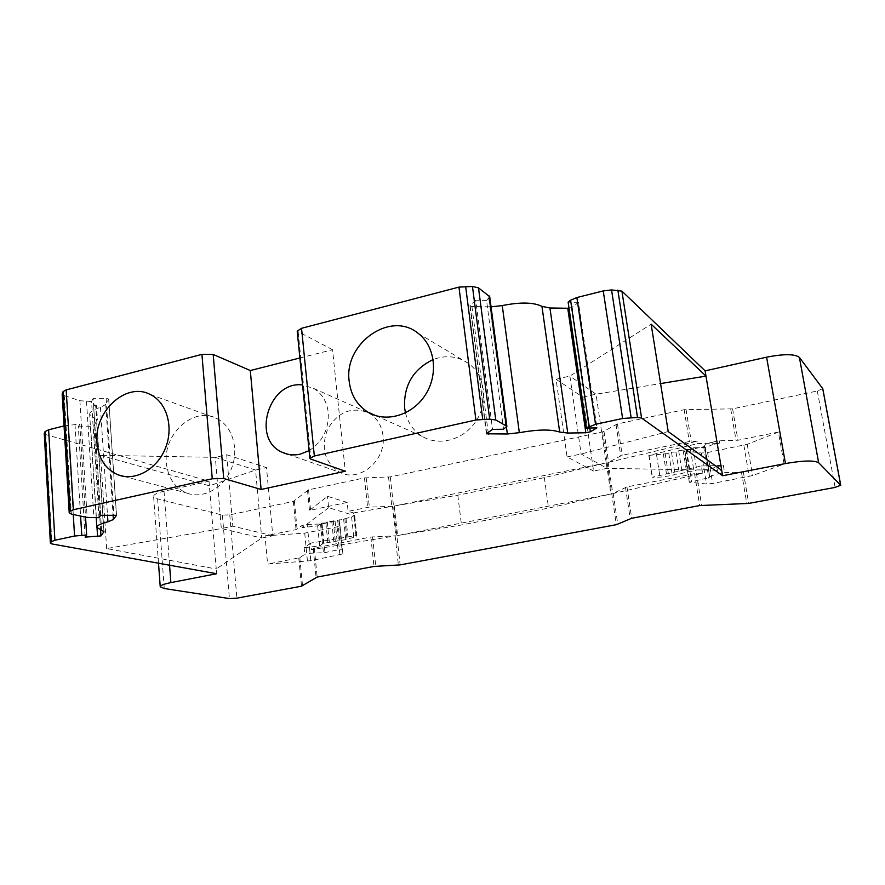 <?xml version="1.0" encoding="UTF-8"?>
<svg xmlns="http://www.w3.org/2000/svg" width="885" height="885" viewBox="0 0 885 885"><rect width="100%" height="100%" fill="white"/><g stroke="black" fill="none" stroke-linecap="round" stroke-linejoin="round"><path stroke-width="0.66" stroke-dasharray="4.42 3.32" d="M106.642 548.556L100.58 455.31L209.391 485.821L216.25 568.989L106.642 548.556L221.316 528.555L215.343 457.357L255.566 470.035L261.706 538.025L221.316 528.555L232.81 526.166L226.693 454.757L215.343 457.357L100.58 455.31M226.693 454.757L266.507 467.601L272.79 535.79L261.706 538.025L216.25 568.989L216.637 573.734M822.729 388.659L817.309 390.993L732.603 408.848L684.149 409.711L617.464 423.926L602.585 431.891L390.252 476.893L364.443 477.9L308.555 489.825L293.344 501.441L229.768 514.849L222.389 515.103L157.618 498.874L153.603 496.374C153.702 494.527 157.176 492.801 164.013 491.208L209.004 481.197L45.799 434.59L44.25 433.517M209.004 481.197L209.391 485.821L255.566 470.035L266.507 467.601M593.603 471.041L567.075 456.914L556.068 379.245L582.839 397.166L593.603 471.041L607.022 468.331L581.124 454.005L569.896 376.081L596.047 394.223L607.022 468.331L721.706 470.333M567.075 456.914L581.124 454.005L668.208 431.559M556.068 379.245L569.896 376.081L651.128 324.164M307.482 490.213L309.473 510.413L347.185 502.437L348.115 511.309L353.513 512.924L355.914 535.591L310.712 543.102L311.354 549.718L395.772 535.812L370.826 537.018L314.308 548.081L311.354 549.718M353.513 512.924L392.464 506.297L395.772 535.812M347.185 502.437L327.483 496.33L309.473 510.413M697.347 441.184L689.315 441.526L622.199 455.255L608.161 462.435L697.347 441.184L697.745 443.595L719.638 443.175L713.056 444.502L712.657 442.113C707.347 443.418 704.637 444.701 704.526 445.94L703.652 446.737L684.238 450.863L701.407 453.02L707.558 452.545L747.228 444.314L778.413 432.057L784.088 464.072L743.345 471.97L724.561 472.656L717.945 473.951C712.591 475.201 709.858 476.384 709.726 477.524L689.293 482.214L706.484 483.984L712.657 483.476L752.593 475.566L784.088 464.072M778.413 432.057L737.946 440.243L719.239 440.774L712.657 442.113M608.161 462.435L612.785 493.576L702.601 473.276L694.526 473.674L626.967 486.894L612.785 493.576M310.712 543.102L304.163 547.738L304.805 554.264L299.827 557.716L267.613 564.088L310.79 560.703L342.904 553.933L342.052 549.817L338.026 549.817L324.95 552.616L310.049 553.247L304.805 554.264M701.407 465.986L723.355 465.41L716.739 466.716L708.918 469.603L696.738 469.935L693.973 471.24L689.459 471.362L679.503 474.083L674.989 474.205L672.312 475.488L660.022 477.148L652.234 477.225L701.407 465.986L702.601 473.276M723.355 465.41L724.561 472.656M96.233 517.78L89.651 414.39L94.407 418.406L93.511 404.534L95.846 406.558L96.576 421.039L97.416 419.512L96.52 405.684L95.68 407.255M719.638 443.175L719.239 440.774M392.464 506.297L369.355 507.116L348.115 511.309M606.313 462.866L394.267 505.988L457.822 495.18L544.352 477.623L606.313 462.866L610.915 493.996L397.586 535.513L461.483 524.982L548.545 508.09L610.915 493.996M394.267 505.988L397.586 535.513M544.352 477.623L548.545 508.09M457.822 495.18L461.483 524.982M328.645 507.702L302.227 527.681L317.649 525.856L321.377 523.112L325.879 522.947L327.284 521.918L343.657 519.34L354.697 515.645L328.645 507.702L327.483 496.33M302.227 527.681L302.017 525.513L296.044 529.617L265.046 535.89L267.613 564.088M64.052 425.928L79.783 424.07L85.546 517.117M79.783 424.07L78.345 426.835L85.137 537.118M78.345 426.835L90.591 426.692L93.898 425.873L96.576 421.039L103.711 531.199M89.651 414.39C89.684 411.813 93.279 409.478 100.436 407.377L105.746 404.511L108.722 399.047L106.134 398.338L93.157 398.405L100.691 515.302M93.157 398.405L91.542 401.502L98.998 517.681M91.542 401.502L79.904 400.728L64.273 395.584L62.16 393.947M309.097 450.653C322.638 441.748 329.021 428.993 328.235 412.366C326.853 401.502 322.007 393.515 313.677 388.426L302.57 384.964M299.882 357.983L332.55 349.719L345.305 471.24M332.55 349.719L297.216 331.134M489.704 296.663L486.562 300.402L503.554 429.236M486.562 300.402L475.721 300.17L492.525 429.391M475.721 300.17L469.88 305.756L471.915 306.487L491.053 306.852M569.033 308.268L572.141 307.25L578.447 302.338L596.955 427.897M578.447 302.338L568.137 302.128M265.046 535.89L304.717 533.124L337.052 526.874L339.984 525.624L339.088 521.077L335.072 521.022L322.074 523.953L307.228 524.462L302.017 525.513M101.609 530.292L94.407 418.406L97.416 419.512M93.511 404.534L96.52 405.684M582.839 397.166L596.047 394.223L660.575 383.581M304.163 547.738L319.651 545.912L323.401 543.313L345.769 539.618L353.757 537.35L356.865 536.078L355.914 535.591M309.407 546.709L310.049 553.247M307.438 526.619L307.228 524.462M716.739 466.716L717.945 473.951M713.056 444.502L705.279 447.522L693.132 447.777L690.389 449.149L678.673 450.708L675.985 452.069L671.483 452.169L668.828 453.518L649.048 455.355L697.745 443.595M382.995 435.497C381.623 425.386 376.988 417.93 369.078 413.129C352.296 406.193 338.535 411.414 327.793 428.805C320.514 447.987 324.529 462.501 339.84 472.358C359.509 482.967 386.701 460.012 382.995 435.497M321.377 523.112L323.401 543.313M317.649 525.856L319.651 545.912M705.279 447.522L708.918 469.603M325.879 522.947L327.915 543.125M327.284 521.918L329.331 542.151M331.786 521.752L333.844 541.952M333.214 520.723L335.282 540.978M337.716 520.546L339.796 540.79M339.154 519.517L341.245 539.806M343.657 519.34L345.769 539.618M648.816 455.2L652.234 477.225M685.886 449.248L689.459 471.362M683.176 450.609L686.727 472.656M690.389 449.149L693.973 471.24M693.132 447.777L696.738 469.935M668.828 453.518L672.312 475.488M671.483 452.169L674.989 474.205M675.985 452.069L679.503 474.083M678.673 450.708L682.202 472.789M686.572 449.857L691.639 481.274M335.072 521.022L338.026 549.817M166.358 462.91C167.951 477.789 174.743 487.834 186.746 493.056C202.975 499.405 223.772 488.155 231.483 468.475C239.404 448.872 232.301 425.718 216.471 418.373C193.649 406.27 163.094 433.805 166.358 462.91M405.474 412.875C408.096 423.24 413.738 431.106 422.399 436.46C439.369 446.748 464.216 439.734 476.285 420.751C488.553 401.912 485.013 375.616 468.906 363.746C458.076 356.135 446.173 354.73 433.185 359.52M272.79 535.79L232.81 526.166M45.799 434.59L51.95 543.943M164.013 491.208L169.566 565.216M157.618 498.874L164.245 588.514M817.309 390.993L835.13 487.414M732.603 408.848L737.946 440.243M743.345 471.97L748.699 503.41M613.205 493.41L617.785 524.285M602.585 431.891L616.336 524.683M604.001 431.415L608.581 462.247M730.722 409.069L736.066 440.464M313.213 548.434L316.067 577.396M299.827 557.716L302.537 585.892M686.052 409.49L691.218 441.294M684.149 409.711L689.315 441.526M741.453 472.192L746.796 503.642M696.451 473.453L701.628 505.324M298.776 558.048L301.486 586.202M617.464 423.926L622.199 455.255M616.015 424.424L620.728 455.709M366.169 477.701L369.355 507.116M388.537 477.103L391.812 506.342M390.252 476.893L400.142 564.895M395.119 535.856L398.394 565.095M229.768 514.849L236.892 598.16M293.344 501.441L296.044 529.617M364.443 477.9L367.618 507.315M308.555 489.825L310.558 510.026M294.384 501.065L297.094 529.263M222.389 515.103L229.425 598.581M67.891 424.966L73.267 514.484M74.982 424.125L80.601 516.055M90.591 426.692L97.04 528.024M93.898 425.873L100.591 530.015M100.436 407.377L107.494 515.07M105.746 404.511L113.081 514.882M108.689 399.201L116.455 515.192M106.134 398.338L113.899 514.849M86.52 401.524L93.876 517.858M79.904 400.728L87.161 517.459M64.273 395.584L71.342 514.074M298.234 332.262L310.867 459.116M488.785 298.411L505.888 427.665M470.134 305.248L486.673 433.407M471.915 306.487L488.188 432.367M490.522 306.841L506.452 427.212M572.141 307.25L589.786 427.997M337.052 526.874L339.951 555.094M308.046 532.693L310.79 560.703M704.692 446.272L709.881 477.812M344.84 518.51L346.953 538.821M345.947 518.134L348.07 538.467M351.61 516.984L353.757 537.35M354.111 515.236L356.268 535.691M649.048 455.355L652.466 477.369M656.593 455.178L660.022 477.148M663.33 453.817L666.803 475.82M665.199 453.596L668.673 475.599M625.485 487.336L630.208 518.676M694.526 473.674L699.703 505.556M626.967 486.894L631.702 518.267M314.308 548.081L317.173 577.064M370.826 537.018L374.001 566.444M372.574 536.819L375.76 566.234M703.652 446.737L708.83 478.243M747.228 444.314L752.593 475.566M320.536 524.031L323.412 552.716M743.865 445.255L749.208 476.451M707.558 452.545L712.657 483.476M701.407 453.02L706.484 483.984M684.924 451.151L689.968 482.469M304.717 533.124L307.449 561.134M322.074 523.953L324.95 552.616M339.984 525.601L342.904 553.91M339.088 521.077L342.052 549.817M158.504 563.214L153.603 496.374M103.954 531.686L95.846 406.558M116.521 515.302L108.722 399.047M486.396 433.805L469.88 305.756M709.726 477.524L704.526 445.94M356.865 536.078L354.697 515.645M709.903 477.845L704.703 446.305M689.293 482.214L684.238 450.863M342.904 553.933L339.984 525.624M287.758 454.226L339.84 472.358M313.677 388.426L369.078 413.129M123.988 476.407L186.746 493.056M150.129 394.433L216.471 418.373M375.76 415.64L422.399 436.46M418.008 333.225L468.906 363.746"/><path stroke-width="1.33" d="M51.95 543.943L216.637 573.734L170.871 582.607C163.913 584 160.373 585.394 160.229 586.777L164.245 588.514L229.425 598.581L236.892 598.16L301.486 586.202L317.173 577.064L374.001 566.444L400.142 564.895L616.336 524.683L631.702 518.267L699.703 505.556L748.699 503.41L835.13 487.414L840.684 485.257L818.647 462.7C814.156 460.211 803.093 460.499 785.46 463.552L722.603 475.732L641.57 418.063L637.51 417.421L622.609 418.494L595.528 424.302L586.478 428.052L596.955 427.897L590.35 431.803L585.848 432.765L567.75 433.053L559.685 432.057C551.2 429.203 537.759 429.402 519.34 432.676L507.359 433.993L486.396 433.805L492.525 429.391L503.554 429.236L506.884 426.305L495.777 419.988L489.67 419.125L475.909 419.999L314.341 456.018L309.861 458.286L310.867 459.116L345.305 471.24L261.108 489.46L223.717 478.486L212.256 478.774L73.378 509.738L70.247 511.076L69.218 512.902L71.342 514.074L87.161 517.459L98.998 517.681L100.691 515.302L116.521 515.302L113.38 519.506L107.937 521.829C100.624 523.621 96.93 525.491 96.852 527.427L103.954 531.686L100.967 535.912L85.137 537.118L86.653 534.994L74.561 536.033L54.903 540.248L51.23 541.731L50.39 543.191L51.95 543.943M586.478 428.052L568.137 302.128L570.593 300.192L576.865 297.537L603.238 290.922L611.557 289.937L621.901 291.11L705.113 370.859L766.587 357.186C783.844 353.834 794.774 353.9 799.387 357.385L822.729 388.659M705.113 370.859L722.603 475.732M721.706 470.333L668.208 431.559L651.128 324.164L705.987 376.081L660.575 383.581M50.39 543.191L44.25 433.517L45.046 431.615L48.631 429.789L64.052 425.928M85.546 517.117L86.653 534.994M69.218 512.902L62.16 393.947L63.123 391.546L66.187 389.898L201.924 354.376L213.174 354.442L250.3 370.527L261.108 489.46M96.974 442.622C98.489 458.585 105.525 469.327 118.103 474.847C135.106 481.562 157.132 469.338 165.451 448.12C173.991 427.001 166.723 402.177 150.129 394.433C126.212 381.656 93.854 411.437 96.974 442.622M302.57 384.964C268.963 380.462 251.119 439.303 282.26 452.312C287.835 454.923 293.787 455.554 300.115 454.193L309.097 450.653M250.3 370.527L299.882 357.983M309.861 458.286L297.216 331.134L301.542 328.302L458.961 287.105L472.457 286.486L478.497 287.868L489.704 296.663L506.884 426.305M349.21 381.457C350.925 395.097 357.175 405.319 367.939 412.144C385.915 423.118 412.465 415.342 425.475 394.732C438.695 374.255 435.088 345.88 418.008 333.225C390.23 310.281 343.446 343.834 349.21 381.457M491.053 306.852L502.249 305.579C520.225 301.984 533.467 302.239 541.952 306.365L549.939 307.991L569.033 308.268M433.185 359.52C413.14 369.277 403.615 385.395 404.589 407.874L405.474 412.875M576.865 297.537L595.528 424.302M570.593 300.192L589.045 426.504M169.566 565.216L170.871 582.607M766.587 357.186L785.46 463.552M621.901 291.11L641.57 418.063M617.863 290.103L637.51 417.421M799.387 357.385L818.647 462.7M822.674 388.327L840.684 485.257M103.711 531.199L103.777 532.206M44.305 433.263L50.445 542.992M45.046 431.615L51.23 541.731M48.631 429.789L54.903 540.248M73.267 514.484L74.561 536.033M80.601 516.055L81.774 535.193M97.04 528.024L97.593 536.631M100.591 530.015L100.967 535.912M107.494 515.07L107.937 521.829M113.081 514.882L113.38 519.506M62.238 393.504L69.307 512.57M63.123 391.546L70.247 511.076M66.187 389.898L73.378 509.738M201.924 354.376L212.256 478.774M213.174 354.442L223.717 478.486M301.542 328.302L314.341 456.018M458.961 287.105L475.909 419.999M465.621 286.32L482.712 419.202M472.457 286.486L489.67 419.125M478.497 287.868L495.777 419.988M488.951 295.557L506.154 425.497M488.188 432.367L488.443 434.292M506.452 427.212L507.359 433.993M502.249 305.579L519.34 432.676M541.952 306.365L559.685 432.057M549.939 307.991L567.75 433.053M567.761 308.345L585.848 432.765M589.786 427.997L590.35 431.803M603.238 290.922L622.609 418.494M611.557 289.937L631.116 417.499M160.229 586.777L158.504 563.214M840.75 485.367L822.74 388.482M96.852 527.427L96.233 517.78M282.26 452.312L287.758 454.226M118.103 474.847L123.988 476.407M367.939 412.144L375.76 415.64"/></g></svg>

